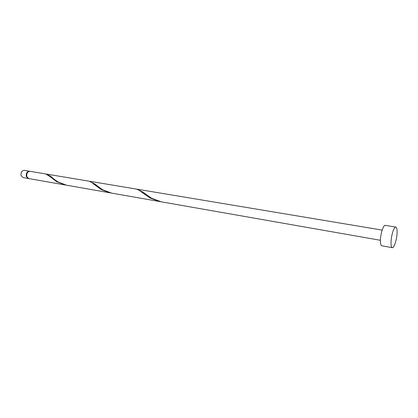 <?xml version="1.0" encoding="UTF-8"?>
<svg xmlns="http://www.w3.org/2000/svg" width="418" height="418" viewBox="0 0 418 418"><rect width="100%" height="100%" fill="white"/><g stroke="black" fill="none" stroke-linecap="round" stroke-linejoin="round"><path stroke-width="0.63" d="M28.194 178.47L22.985 177.556L21.072 175.586C20.712 172.399 21.762 170.654 24.218 170.356L29.438 171.228C26.987 171.532 25.937 173.287 26.292 176.495L28.461 178.502M28.33 171.725C26.757 172.681 26.162 174.212 26.548 176.328L27.316 177.634M392.288 247.67L381.801 245.784C380.918 245.528 380.453 243.913 380.417 240.935C380.302 234.378 383.369 224.685 385.291 225.37L395.815 227.078C396.682 227.345 397.11 229.012 397.1 232.084C397.11 238.641 394.153 248.297 392.288 247.67C391.447 247.419 391.023 245.8 391.013 242.801C390.966 236.196 393.981 226.41 395.815 227.078M89.948 181.328L135.714 188.962C137.71 189.37 139.889 190.556 142.24 192.52L149.963 197.96L159.603 201.533L111.559 193.1L102.546 189.73L94.693 183.925L89.222 181.255M380.422 240.282L161.264 201.826L151.609 198.247L143.233 192.322L137.297 189.229L136.493 189.14M159.603 201.533L160.434 201.664M65.192 184.965L28.722 178.564L26.815 176.584C26.465 173.376 27.51 171.62 29.96 171.317L45.682 173.94L49.836 176.453L56.759 181.783L65.872 185.075M46.983 174.154L88.517 181.088C90.1 181.407 91.845 182.41 93.742 184.087L101.057 189.474L110.054 192.834L66.556 185.205L58.112 182.018C55.009 179.97 52.548 178.068 50.735 176.312L46.325 174.097M110.054 192.834L110.807 192.954M137.297 189.229L382.167 230.099M143.233 192.322L145.469 194.041M94.693 183.925L96.657 185.524M50.735 176.312L52.469 177.817"/></g></svg>
